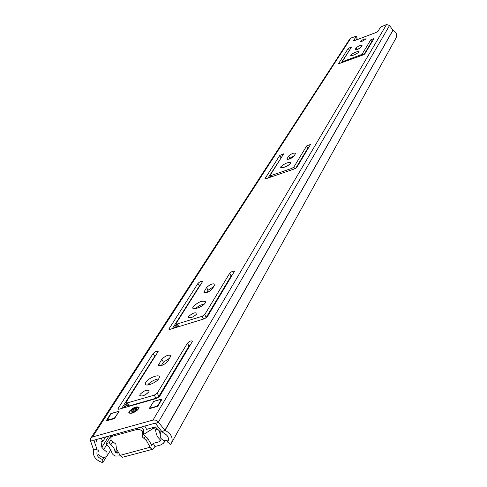 <?xml version="1.0" encoding="UTF-8"?>
<svg xmlns="http://www.w3.org/2000/svg" width="487" height="487" viewBox="0 0 487 487"><rect width="100%" height="100%" fill="white"/><g stroke="black" fill="none" stroke-linecap="round" stroke-linejoin="round"><path stroke-width="0.73" d="M350.756 55.068C353.976 52.505 356.752 51.379 359.077 51.677L358.986 51.993C355.766 54.562 352.984 55.695 350.652 55.39L350.756 55.068M362.535 41.151L360.185 41.45L363.789 39.124L366.145 38.826L362.535 41.151M283.763 167.467L288.901 165.002M280.841 166.761C284.871 163.315 288.219 161.988 290.879 162.774L290.702 163.34C286.673 166.791 283.324 168.125 280.652 167.339L280.841 166.761M195.196 308.673L199.548 305.513L204.619 303.742M193.108 306.688C198.367 301.83 202.537 300.211 205.624 301.824L205.277 302.89C203.329 306.481 192.511 310.694 192.736 307.778L193.108 306.688M188.67 316.489C192.176 313.232 194.952 312.155 196.992 313.257L196.748 313.987C193.242 317.256 190.466 318.34 188.42 317.232L188.67 316.489M147.616 385.004C150.611 381.668 154.288 379.629 158.665 378.88M145.741 382.338C148.164 378.04 159.645 373.608 159.407 377.078L158.932 378.484C156.577 382.788 144.949 387.275 145.242 383.774L145.741 382.338M143.397 395.694L147.202 393.563M140.092 394.354C144.024 390.562 147.056 389.399 149.186 390.854L148.858 391.822C144.925 395.627 141.887 396.802 139.751 395.341L140.092 394.354M129.189 411.412C133.505 407.217 136.81 405.951 139.112 407.595L138.74 408.696C134.424 412.903 131.106 414.181 128.799 412.526L129.189 411.412M370.784 39.806L373.998 38.595L364.818 53.917L363.18 54.903L338.38 63.87L348.327 48.262L351.498 47.069L342.446 61.332L343.469 61.319L360.605 54.928L362.243 53.941L370.784 39.806L371.654 41.76L372.488 41.115M360.891 47.391C358.627 49.193 356.679 49.991 355.035 49.784L356.234 47.756C358.487 45.973 360.429 45.181 362.066 45.376L360.891 47.391M291.798 168.386L293.856 167.102L306.627 145.966L310.529 144.42L296.735 167.546L294.672 168.831L266.176 178.668L264.983 178.686L279.83 155.377L283.678 153.837L270.048 175.509L271.247 175.49L291.798 168.386L292.389 169.622M293.905 156.297C291.086 158.701 288.736 159.639 286.855 159.109L288.663 156.017C291.47 153.636 293.807 152.705 295.676 153.228L293.905 156.297M212.326 288.913C208.795 292.17 205.971 293.271 203.864 292.218L206.604 287.507C210.116 284.292 212.916 283.203 215.017 284.231L212.326 288.913M229.712 273.237C231.642 271.472 233.2 270.863 234.387 271.423L207.17 317.019L204.528 318.748L170.146 329.309L168.819 329.145L197.984 283.367C199.913 281.614 201.448 281.011 202.58 281.559L176.142 323.398L176.014 323.764L177.347 323.928L202.105 316.3L204.729 314.584L229.712 273.237L231.1 275.977L232.476 274.778M167.705 361.457C163.76 365.22 160.686 366.413 158.482 365.031L161.812 359.272C165.732 355.559 168.788 354.378 170.98 355.735L167.705 361.457M187.477 343.134C189.62 341.089 191.318 340.437 192.566 341.174L159.566 396.467L156.607 398.451L119.26 409.129L117.878 408.843L153.161 353.459C155.31 351.444 156.978 350.792 158.159 351.511L126.188 402.116L126.017 402.597L127.405 402.877L154.282 395.158L157.222 393.192L187.477 343.134L189.023 346.087L190.587 344.693M153.49 401.507L162.068 399.06L157.758 406.316L149.113 408.763L153.588 401.69M114.482 418.577L106.081 420.957L110.756 413.7L119.096 411.32L114.482 418.577M395.992 38.065L396.065 37.937C397.325 34.614 396.29 32.081 392.954 30.334L389.576 25.476L386.562 24.508L380.524 27.132L377.936 31.442L375.769 32.605L355.108 40.415L353.483 40.78L356.332 36.227L350.896 38.035L349.812 38.923L90.819 438.136M168.374 440.364L167.473 441.977L170.547 444.363L171.503 443.018C173.305 437.843 171.15 433.625 165.038 430.35L157.514 421.103L155.511 420.098L153.021 420.062L92.524 436.955L90.765 438.221L90.552 440.924L93.632 449.97C92.469 456.021 95.513 460.245 102.757 462.65L102.708 459.515L103.981 457.47M363.99 54.532L371.654 41.76M340.955 63.188L349.843 49.674M357.239 49.552L360.764 47.562M126.182 402.895L127.697 405.665L129.085 405.951L155.962 398.263L158.896 396.29L189.023 346.087M121.64 408.447L154.714 356.374L155.956 355.206M161.307 365.597L163.395 362.237L169.75 358.14M204.698 318.693L206.208 317.451L231.1 275.977M176.124 323.971L177.956 326.911M172.337 328.64L199.372 286.07L200.461 285.072M206.585 292.559L208.01 290.258L213.726 286.642M289.308 159.097L289.777 158.342L294.355 155.56M295.664 168.392L307.723 148.292L308.795 147.415M267.996 178.041L281.766 156.948M357.081 38.047L356.301 36.318M356.021 39.995L357.154 38.211M167.473 441.977L168.052 441.161C169.178 437.959 167.845 435.341 164.064 433.314L161.988 431.756L155.542 423.556L154.763 423.276L94.283 440.09L93.997 440.656L97.077 449.58L97.065 451.668C96.341 455.412 98.222 458.024 102.708 459.515M106.537 456.538L102.757 462.65M110.756 413.7L110.939 414.029M355.108 40.415L375.769 32.605M364.629 54.124L364.106 54.343M144.791 426.046L146.611 429.382L155.243 426.856L160.253 431.762L160.302 437.606C162.828 440.838 165.568 441.502 168.514 439.597M106.744 444.704L103.755 449.471L106.945 452.161L107.097 455.856C104.419 458.322 101.631 457.841 98.715 454.408M150.763 408.301L150.599 407.996L156.424 406.341L156.589 406.645M158.123 405.701L157.928 405.336L161.319 399.523L160.582 399.37L154.793 401.02L153.302 402.019L149.941 407.601L150.599 407.996M117.994 411.521L112.363 413.128L110.878 414.114L107.195 419.952L113.55 418.497L115.048 417.493L118.597 411.917L117.994 411.521M151.999 427.775L152.583 428.858L154.111 428.432L155.304 426.91M154.665 427.014L154.659 428.024M157.928 405.336L156.424 406.341M103.755 449.471L101.838 447.303L101.034 441.861L102.903 441.344L105.691 436.918M98.222 449.842L98.228 451.534M96.584 441.259L96.694 439.42M143.525 434.477L152.583 428.858M101.138 438.184L102.903 441.344M151.871 445.459L147.707 438.337L143.677 434.8L143.531 432.833M157.94 429.394L155.548 429.911L156.315 433.954L157.52 436.815L160.193 439.779L160.527 440.875L159.365 441.703L153.265 443.359L154.982 446.5L152.839 449.288L151.907 449.178L150.72 448.204L146.41 440.546L142.374 437.003L142.356 431.768L141.206 430.35L139.282 429.364L137.273 429.364L112.436 436.255L110.878 437.393L111.048 440.418L115.888 444.083L116.417 448.74L120.301 455.704L122.194 457.342L152.492 449.318M118.651 452.758L115.93 453.044L115.066 452.058L114.658 449.787L113.581 447.553L109.149 442.707L106.081 443.754L108.893 446.853L111.456 451.412L112.107 453.494L113.386 454.943L115.577 456.088L120.399 455.85M153.265 443.359L151.688 445.404M154.982 446.5L161.081 444.85L163.748 443.042L164.241 440.558M159.541 430.898L160.004 434.24M156.589 428.122L155.548 429.911M193.059 308.399L192.736 307.778M132.774 404.892L132.488 405.342M110.835 440.005L109.149 442.707M129.962 405.701L129.676 406.146M111.359 435.341L106.081 443.754M142.521 434.532L143.775 432.426L143.665 429.571L142.289 431.64M140.664 427.196L143.592 429.443M110.92 437.32L112.333 435.068M350.896 38.035L92.524 436.955M386.562 24.508L153.021 420.062M97.077 449.58L93.632 449.842M94.381 440.059L93.997 440.656L90.552 440.924M155.542 423.556L158.458 422.04L389.576 25.476M161.988 431.756L164.91 430.252L392.881 30.285M392.954 30.334L165.038 430.35M176.872 325.395L175.417 327.69M126.973 404.344L124.989 407.491M342.635 61.934L342.118 62.75M270.328 176.087L269.39 177.56M176.361 324.421L174.017 328.122M126.395 403.297L123.467 407.923M157.222 393.192L158.896 396.29M154.282 395.158L155.962 398.263M127.405 402.877L129.085 405.951M153.161 353.459L154.714 356.374M118.061 408.349L118.554 409.25M158.799 364.106L159.724 365.834M161.812 359.272L163.395 362.237M204.729 314.584L206.208 317.451M202.105 316.3L203.529 319.058M177.347 323.928L178.784 326.655M197.984 283.367L199.372 286.07M168.946 328.768L169.306 329.456M204.102 291.512L204.784 292.833M206.604 287.507L208.01 290.258M286.983 158.713L287.33 159.444M288.663 156.017L289.777 158.342M293.856 167.102L294.678 168.831M271.247 175.49L271.837 176.714M279.83 155.377L280.932 157.672M265.05 178.486L265.226 178.851M306.627 145.966L307.723 148.292M355.102 49.564L355.279 49.96M356.234 47.756L357.068 49.613M362.243 53.941L362.742 55.061M360.605 54.928L360.964 55.725M343.469 61.319L343.834 62.117M348.327 48.262L349.203 50.198M370.905 43.757L370.717 43.331M365.737 52.383L365.542 51.951M366.997 49.522L367.192 49.96M161.246 399.754L161.44 400.119M108.948 436.011L101.838 447.303M137.462 410.157C139.44 407.82 138.892 406.937 135.818 407.522L131.904 409.476L129.889 411.454L129.658 412.952L130.589 413.347L132.196 413.153M138.186 407.412L135.891 407.442C130.839 409.914 128.611 411.85 129.213 413.25M132.902 412.227C129.95 412.008 130.741 410.73 135.276 408.392C138.241 408.599 137.45 409.877 132.902 412.227M136.957 409.567L135.349 409.257L131.861 412.282M160.363 439.944L159.365 441.703M149.722 400.046L149.448 400.497M118.177 451.906L117.458 453.08M195.762 308.101L195.433 308.636M148.779 383.701L147.993 384.967M136.226 403.906L135.946 404.356M112.546 442.007L110.908 444.643M146.277 401.032L146.003 401.483M116.74 449.318L115.066 452.058M147.957 400.551L147.683 401.002M117.44 450.578L115.93 453.044M160.339 431.945L159.803 432.882M150.081 447.249L120.1 455.363M144.079 438.507L145.382 436.297M146.41 440.546L147.707 438.337M142.356 431.768L143.665 429.571M137.273 429.364L138.156 427.89M113.355 434.788L112.436 436.255M396.065 37.937L171.503 443.018M139.751 395.341L140.086 395.955M145.242 383.774L145.723 384.663M117.878 408.843L118.049 409.147M158.482 365.031L158.78 365.597M188.42 317.232L188.646 317.664M203.864 292.218L204.071 292.62M270.09 175.606L270.802 177.073M357.184 38.12L356.332 36.227M342.434 61.478L342.878 62.47M107.097 455.856L111.012 449.519M160.205 433.85L160.387 433.533M149.947 407.996L150.197 408.459M161.319 399.523L161.544 399.943M107.28 420.111L107.524 420.549M131.922 412.288L132.981 412.148C135.83 410.687 137.115 409.823 136.829 409.543L136.944 409.585M165.081 440.705L163.93 442.75M143.775 432.426L142.472 434.623"/></g></svg>
